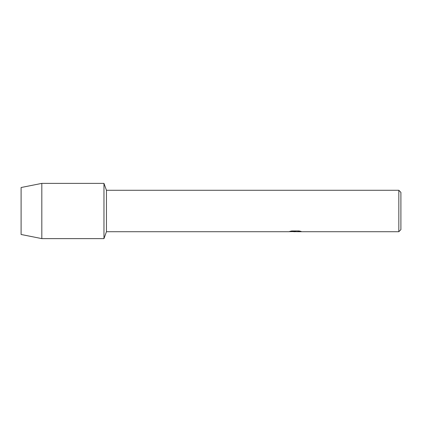 <?xml version="1.0" encoding="UTF-8"?>
<svg xmlns="http://www.w3.org/2000/svg" width="422" height="422" viewBox="0 0 422 422"><rect width="100%" height="100%" fill="white"/><g stroke="black" fill="none" stroke-linecap="round" stroke-linejoin="round"><path stroke-width="0.63" d="M289.903 231.362L295.732 231.398L288.643 231.715L106.455 231.715L103.965 238.62L41.815 238.62L21.1 234.479L21.1 187.521L41.815 183.38L103.965 183.38L106.455 190.285L398.827 190.285L400.9 192.353L400.9 229.647L398.827 231.715L296.961 231.715L301.023 231.404M106.455 231.715L106.455 190.285M103.965 238.62L103.965 183.38L103.965 238.62M295.294 231.683L293.517 231.683M294.989 231.715L294.108 231.715M398.827 231.715L398.827 190.285M295.732 231.398L289.772 231.398L291.713 230.961L299.066 230.961L301.202 231.451L296.893 231.704M288.775 231.683L295.279 231.578M294.983 231.683L296.893 231.683M41.815 238.62L41.815 183.38M21.1 234.479L21.1 187.521"/></g></svg>
